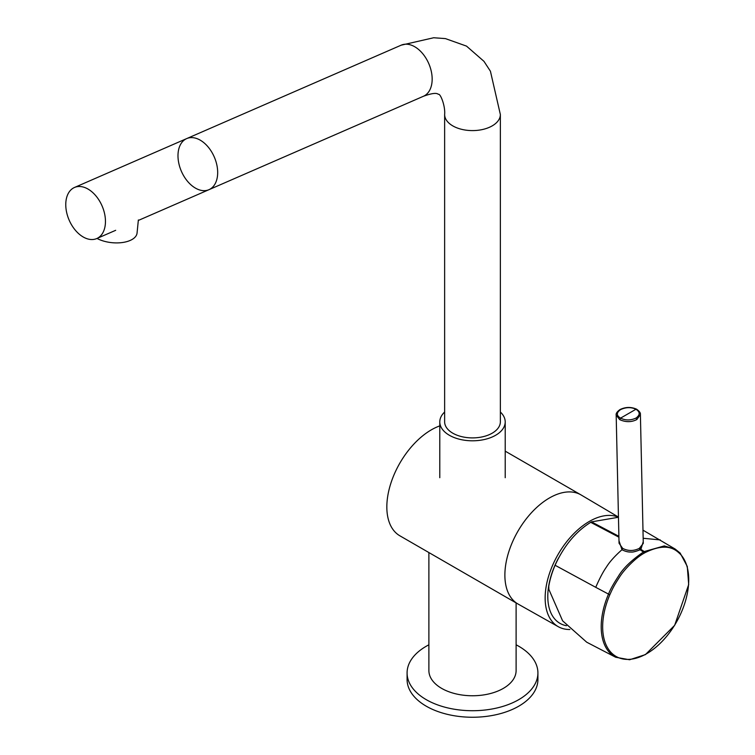 <?xml version="1.0" encoding="UTF-8"?>
<svg xmlns="http://www.w3.org/2000/svg" width="755" height="755" viewBox="0 0 755 755"><rect width="100%" height="100%" fill="white"/><g stroke="black" fill="none" stroke-linecap="round" stroke-linejoin="round"><path stroke-width="1.13" d="M439.787 425.895A62.995 36.372 120 0 0 386.834 506.983A62.995 36.372 120 0 0 399.886 535.814L517.921 603.962A62.995 36.372 120 0 1 508.266 553.49A62.995 36.372 120 0 1 549.423 497.979A62.995 36.372 -60 0 1 581.114 494.969L618.458 517.071M505.208 451.15L580.916 494.855A62.995 36.372 120 0 0 549.423 497.979A62.995 36.372 -60 0 0 508.219 553.67A62.995 36.372 -60 0 0 518.119 604.076L558.285 626.697A62.505 36.089 -60 0 1 548.46 576.678A62.505 36.089 -60 0 1 589.344 521.422A62.505 36.089 -60 0 1 618.458 517.26L591.495 521.875L618.892 536.305M444.638 412.022A32.71 18.884 0 0 0 439.787 421.913A32.71 18.884 0 0 0 449.367 435.267A32.71 18.884 0 0 0 485.012 439.363A32.71 18.884 0 0 0 505.208 421.913A32.71 18.884 0 0 0 500.357 412.022M195.432 188.108A27.86 17.931 66.5 0 1 178.539 161.891A27.86 17.931 66.5 0 1 186.712 138.59A27.86 17.931 66.5 0 1 214.269 156.974A27.86 17.931 66.5 0 1 208.965 189.684A27.86 17.931 66.5 0 1 195.432 188.108M423.451 96.263A27.86 17.931 66.5 0 0 428.755 63.552A27.86 17.931 66.5 0 0 401.198 45.168L433.691 37.75L445.441 38.609L466.514 46.112L483.964 61.334L490.429 71.234L500.357 114.515L500.357 421.818A27.86 16.091 180 0 1 483.162 436.673A27.86 16.091 180 0 1 452.792 433.191A27.86 16.091 180 0 1 444.638 421.818L444.638 114.515C445.45 106.313 440.599 93.705 438.495 94.281C437.74 94.46 437.381 91.195 423.451 96.263L208.965 189.684A27.86 17.931 -113.5 0 0 214.269 156.974A27.86 17.931 -113.5 0 0 186.712 138.59L74.481 187.476A27.86 17.931 66.5 0 1 95.951 195.922A27.86 17.931 66.5 0 1 105.313 224.395A27.86 17.931 66.5 0 1 96.734 238.561A27.86 17.931 66.5 0 1 83.21 236.985A27.86 17.931 66.5 0 1 66.317 210.768A27.86 17.931 66.5 0 1 74.481 187.476A27.86 17.931 66.5 0 1 95.951 195.922A27.86 17.931 66.5 0 1 105.313 224.395A27.86 17.931 66.5 0 1 96.734 238.561A27.86 17.931 66.5 0 1 83.21 236.985A27.86 17.931 66.5 0 1 66.317 210.768A27.86 17.931 66.5 0 1 74.481 187.476L186.712 138.59A27.86 17.931 -113.5 0 1 214.269 156.974A27.86 17.931 -113.5 0 1 208.965 189.684L138.995 220.158L208.965 189.684M138.363 219.969L137.061 233.04A24.075 12.099 -174.3 0 1 122.282 242.544A24.075 12.099 -174.3 0 1 97.017 238.438M569.865 629.51A62.505 36.089 -60 0 1 558.285 626.697M566.429 625.716A60.57 60.57 0 0 1 565.627 625.546A58.758 33.928 -60 0 1 558.568 557.983M644.175 553.151C635.984 557.539 624.074 569.6 619.496 577.15C613.683 586.088 612.513 588.787 609.813 594.798A60.834 36.023 118.7 0 0 617.939 657.397A60.834 36.023 118.7 0 0 675.13 624.376A60.834 36.023 118.7 0 0 680.283 554.113A1.208 0.963 -43.5 0 0 679.981 552.934L675.215 549.083L664.268 545.922L644.185 551.565L644.93 552.707L644.175 553.151L643.42 552.009C631.359 560.323 622.998 568.44 618.336 576.348C613.475 583.738 610.182 589.702 608.464 594.223A61.74 36.561 -61.3 0 0 615.665 657.246L586.72 642.212L562.607 620.827L548.857 589.381L548.781 586.173A63.033 37.335 -61.3 0 1 555.085 565.259C563.9 545.903 575.772 531.596 590.712 522.328A62.854 37.231 -61.3 0 1 591.495 521.875M635.984 418.072C640.231 414.995 640.231 412.051 635.974 409.238L620.553 418.138C625.517 420.554 630.661 420.526 635.984 418.072L636.852 419.535C631.444 422.309 625.735 422.347 619.713 419.638L620.553 418.138C616.297 415.514 616.297 412.674 620.544 409.625L619.723 410.163M615.665 657.246L629.604 659.757L645.431 654.604L674.659 625.319L688.683 584.568L687.286 566.448L680.161 553.075L675.215 549.083L642.986 530.17M680.283 554.113C676.603 550.763 668.128 541.137 644.93 552.707M619.713 419.638L616.174 415.071L619.043 543.204L622.658 548.375L621.969 549.725C625.178 551.405 628.207 552.179 631.048 552.028C632.605 552.311 635.625 551.565 640.117 549.772A1.208 0.67 -118.2 0 1 639.362 548.347L643.279 543.411L640.4 414.533L636.852 419.535M622.658 548.375C628.151 551.188 633.719 551.178 639.362 548.347M643.166 538.268L660.285 539.929M640.391 414.353L640.4 414.533C640.684 412.985 639.409 411.201 636.578 409.182C631.029 406.766 625.499 406.907 619.978 409.578C617.08 411.673 615.816 413.504 616.174 415.071M609.813 594.798L595.742 587.324C599.555 578.5 603.132 571.724 606.454 567.005C609.596 561.88 614.768 556.114 621.969 549.725L618.987 540.759M590.712 522.328L618.911 537.183M643.42 552.009L644.185 551.565L640.891 549.319L640.117 549.772L643.42 552.009M635.974 409.238L636.852 409.748L635.974 409.238C631.01 407.011 625.867 407.143 620.544 409.625M640.098 547.922L640.919 549.3L643.241 541.675M428.887 644.808A65.421 37.769 0 0 0 426.245 646.252A65.421 37.769 0 0 0 407.087 672.95L407.087 679.481A65.421 37.769 0 0 0 472.498 717.25A65.421 37.769 0 0 0 537.919 679.481L537.919 672.95A65.421 37.769 0 0 0 516.109 644.808M407.087 672.95A65.421 37.769 0 0 0 472.498 710.719A65.421 37.769 0 0 0 537.919 672.95M428.887 552.566L428.887 670.582A43.611 25.179 0 0 0 455.812 693.845A43.611 25.179 0 0 0 503.34 688.381A43.611 25.179 0 0 0 516.109 670.582L516.109 602.915M500.357 114.515A27.86 16.091 180 0 1 483.162 129.369A27.86 16.091 180 0 1 452.792 125.887A27.86 16.091 180 0 1 444.638 114.515M555.085 565.259L595.742 587.324M505.208 477.698L505.208 421.913M439.787 477.698L439.787 421.913M401.198 45.168L186.712 138.59M115.675 230.313L96.734 238.561L115.675 230.313"/></g></svg>

